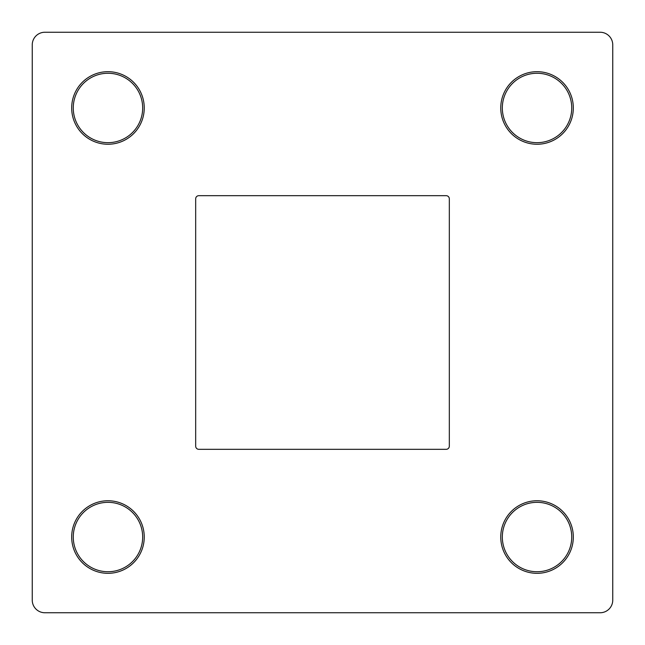 <?xml version="1.0" encoding="UTF-8"?>
<svg xmlns="http://www.w3.org/2000/svg" width="645" height="645" viewBox="0 0 645 645"><rect width="100%" height="100%" fill="white"/><g stroke="black" fill="none" stroke-linecap="round" stroke-linejoin="round"><path stroke-width="0.97" d="M612.75 600.132L612.75 44.868A12.618 12.618 0 0 0 600.132 32.25L44.868 32.25A12.618 12.618 0 0 0 32.25 44.868L32.25 600.132A12.618 12.618 0 0 0 44.868 612.75L600.132 612.75A12.618 12.618 0 0 0 612.75 600.132M449.323 446.171L449.323 198.829A3.152 3.152 0 0 0 446.171 195.677L198.829 195.677A3.152 3.152 0 0 0 195.677 198.829L195.677 446.171A3.152 3.152 0 0 0 198.829 449.323L446.171 449.323A3.152 3.152 0 0 0 449.323 446.171M537.035 573.316A36.281 36.281 0 0 1 505.615 518.894A36.281 36.281 0 0 1 568.455 518.894A36.281 36.281 0 0 1 537.035 573.316M537.035 144.246A36.281 36.281 0 0 1 505.615 89.824A36.281 36.281 0 0 1 568.455 89.824A36.281 36.281 0 0 1 537.035 144.246M107.965 144.246A36.281 36.281 0 0 1 76.545 89.824A36.281 36.281 0 0 1 139.385 89.824A36.281 36.281 0 0 1 107.965 144.246M107.965 573.316A36.281 36.281 0 0 1 76.545 518.894A36.281 36.281 0 0 1 139.385 518.894A36.281 36.281 0 0 1 107.965 573.316M107.965 142.674A34.701 34.701 0 0 0 138.022 90.614A34.701 34.701 0 0 0 77.916 90.614A34.701 34.701 0 0 0 107.965 142.674M537.035 142.674A34.701 34.701 0 0 0 567.084 90.614A34.701 34.701 0 0 0 506.978 90.614A34.701 34.701 0 0 0 537.035 142.674M537.035 571.736A34.701 34.701 0 0 0 567.084 519.685A34.701 34.701 0 0 0 506.978 519.685A34.701 34.701 0 0 0 537.035 571.736M107.965 571.736A34.701 34.701 0 0 0 138.022 519.685A34.701 34.701 0 0 0 77.916 519.685A34.701 34.701 0 0 0 107.965 571.736"/></g></svg>
